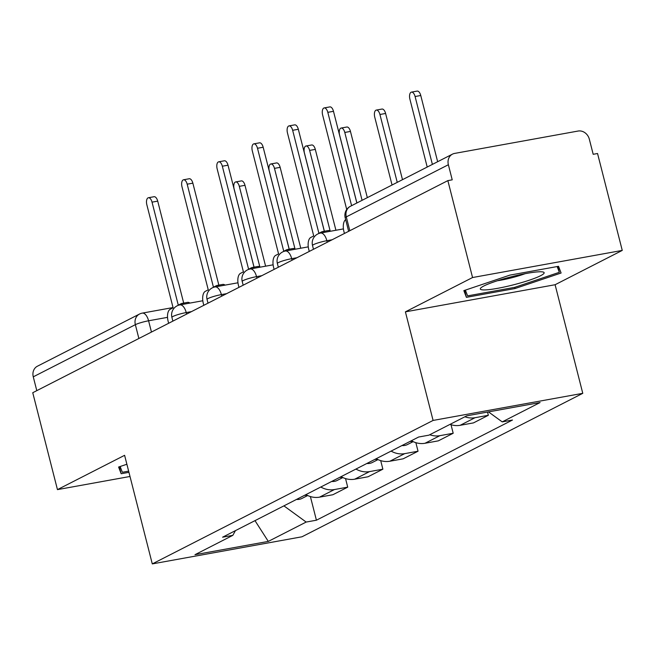 <?xml version="1.0" encoding="UTF-8"?>
<svg xmlns="http://www.w3.org/2000/svg" width="655" height="655" viewBox="0 0 655 655"><rect width="100%" height="100%" fill="white"/><g stroke="black" fill="none" stroke-linecap="round" stroke-linejoin="round"><path stroke-width="0.98" d="M622.25 250.415L472.558 277.532L447.856 180.624L32.75 392.713L57.452 489.621L124.606 455.315L152.287 563.906L301.98 536.789L582.778 393.327L555.096 284.728L622.25 250.415L597.548 153.507L593.184 154.302L589.336 139.204A10.136 8.777 62.9 0 0 578.128 131.041L454.619 153.417A10.136 8.777 62.9 0 0 452.49 154.13A10.136 8.777 62.9 0 0 448.372 164.732L346.29 216.895A10.136 1.277 165.7 0 0 345.193 217.82L348.64 231.313M472.558 277.532L405.404 311.846L433.086 420.436L152.287 563.906M447.856 180.624L452.22 179.83L448.372 164.732M57.452 489.621L130.001 476.48M36.786 390.65L33.266 376.83A10.136 8.777 -117.1 0 1 37.384 366.227L139.474 314.064A10.136 8.777 62.9 0 0 135.356 324.667L33.266 376.83M305.926 494.623A23.302 20.19 62.9 0 0 319.542 497.153L332.846 494.746L347.723 487.148L334.41 489.555A23.302 20.19 -117.1 0 1 320.794 487.025M345.545 478.592L347.723 487.148M341.083 476.66A23.302 20.19 62.9 0 0 354.699 479.198L368.004 476.783L382.88 469.185L369.567 471.592A23.302 20.19 -117.1 0 1 355.952 469.062M380.702 460.629L382.88 469.185M376.232 458.697A23.302 20.19 62.9 0 0 389.848 461.235L403.161 458.819L418.037 451.221L404.724 453.637A23.302 20.19 -117.1 0 1 391.109 451.099M415.851 442.665L418.037 451.221M411.389 440.733A23.302 20.19 62.9 0 0 425.005 443.271L438.318 440.856L453.194 433.258L439.882 435.673A23.302 20.19 -117.1 0 1 429.745 434.74M451.008 424.702L453.194 433.258M450.026 424.375A23.302 20.19 62.9 0 0 460.162 425.308L473.475 422.893L488.343 415.295L475.039 417.71A23.302 20.19 -117.1 0 1 464.894 416.776M487.525 412.06L488.343 415.295M283.91 505.873L306.163 522.06L268.304 541.407L194.985 554.687L232.844 535.34L235.44 530.632M306.163 522.06L316.414 520.209L512.48 420.027L502.221 421.885L540.08 402.547L466.761 415.827L428.902 435.166L418.643 437.024L222.585 537.198L232.844 535.34M582.778 393.327L433.086 420.436M126.882 464.239L118.596 467.031L121.167 473.737L128.945 472.329M555.096 284.728L405.404 311.846M509.909 275.116L463.846 290.632L466.409 297.337L515.043 288.527L561.106 273.012L558.535 266.307L509.909 275.116M310.388 496.555L316.414 520.209M502.221 421.885L488.483 411.889M268.304 541.407L254.992 520.643M119.39 466.761L121.167 473.737M514.74 287.34L515.043 288.527M464.632 290.361L466.409 297.337M184.268 304.108A10.136 4.896 -100.3 0 0 181.893 303.421A10.136 4.896 -100.3 0 0 181.214 303.65L178.283 305.148L152.034 202.149A5.83 2.817 -100.3 0 0 148.398 197.745A5.83 2.817 -100.3 0 0 146.851 204.802L173.1 307.793L170.169 309.291A10.136 4.896 -100.3 0 0 168.147 321.335L168.646 323.283M148.398 197.745L154.072 196.713A5.83 2.817 79.7 0 1 157.708 201.126L183.695 303.093M181.893 303.421L187.567 302.389A10.136 4.896 79.7 0 1 189.942 303.077M304.64 495.278A12.666 10.971 62.9 0 0 307.072 495.229M296.527 499.421A12.666 10.971 62.9 0 0 302.004 498.422L307.678 495.524M259.847 266.888L239.312 186.339A5.83 2.817 -100.3 0 0 235.685 181.934A5.83 2.817 -100.3 0 0 234.13 188.992L254.058 267.158M235.685 181.934L241.359 180.903A5.83 2.817 79.7 0 1 244.986 185.316L265.602 266.184M219.425 286.145A10.136 4.896 -100.3 0 0 217.042 285.457A10.136 4.896 -100.3 0 0 216.371 285.686L213.44 287.185L187.183 184.186A5.83 2.817 -100.3 0 0 183.556 179.781A5.83 2.817 -100.3 0 0 182 186.839L208.257 289.829L205.326 291.328A10.136 4.896 -100.3 0 0 203.304 303.371L203.795 305.32M183.556 179.781L189.23 178.749A5.83 2.817 79.7 0 1 192.857 183.163L218.852 285.13M217.042 285.457L222.716 284.426A10.136 4.896 79.7 0 1 225.099 285.113M254.582 268.182A10.136 4.896 -100.3 0 0 252.2 267.494A10.136 4.896 -100.3 0 0 251.528 267.723L248.597 269.221L222.34 166.223A5.83 2.817 -100.3 0 0 218.713 161.818A5.83 2.817 -100.3 0 0 217.157 168.875L243.414 271.866L240.483 273.364A10.136 4.896 -100.3 0 0 238.461 285.408L238.952 287.357M218.713 161.818L224.387 160.786A5.83 2.817 79.7 0 1 228.014 165.199L254.009 267.166M252.2 267.494L257.873 266.47A10.136 4.896 79.7 0 1 260.256 267.15M128.642 471.142L122.346 472.28L120.143 466.507M513.725 284.761A32.93 4.159 165.7 0 0 543.118 272.022A32.93 4.159 165.7 0 0 510.728 276.934A32.93 4.159 165.7 0 0 480.876 287.889A32.93 4.159 165.7 0 0 513.725 284.761M497.423 280.749A22.54 2.849 165.7 0 0 511.784 277.761A22.54 2.849 165.7 0 0 525.179 273.675M557.143 266.56L559.345 272.308L514.715 287.349L467.596 295.88L465.386 290.108M557.847 266.429L559.345 272.308M339.798 477.315A12.666 10.971 62.9 0 0 342.229 477.266M331.684 481.458A12.666 10.971 62.9 0 0 337.161 480.459L342.835 477.56M295.004 248.925L274.47 168.376A5.83 2.817 -100.3 0 0 270.843 163.971A5.83 2.817 -100.3 0 0 269.287 171.029L289.215 249.195M270.843 163.971L276.516 162.939A5.83 2.817 79.7 0 1 280.144 167.352L300.76 248.22M374.947 459.351A12.666 10.971 62.9 0 0 377.386 459.311M366.841 463.494A12.666 10.971 62.9 0 0 372.318 462.495L377.992 459.597M330.153 230.961L309.627 150.413A5.83 2.817 -100.3 0 0 305.991 146.008A5.83 2.817 -100.3 0 0 304.444 153.065L324.364 231.231M305.991 146.008L311.665 144.976A5.83 2.817 79.7 0 1 315.301 149.389L335.917 230.257M289.739 250.218A10.136 4.896 -100.3 0 0 287.357 249.53A10.136 4.896 -100.3 0 0 286.677 249.76L283.754 251.258L257.497 148.267A5.83 2.817 -100.3 0 0 253.87 143.854A5.83 2.817 -100.3 0 0 252.314 150.912L278.572 253.911L275.64 255.401A10.136 4.896 -100.3 0 0 273.61 267.445L274.109 269.393M253.87 143.854L259.544 142.831A5.83 2.817 79.7 0 1 263.171 147.236L289.166 249.203M287.357 249.53L293.031 248.507A10.136 4.896 79.7 0 1 295.413 249.195M324.896 232.255A10.136 4.896 -100.3 0 0 322.514 231.567A10.136 4.896 -100.3 0 0 321.834 231.796L318.903 233.295L292.654 130.304A5.83 2.817 -100.3 0 0 289.027 125.891A5.83 2.817 -100.3 0 0 287.471 132.949L313.72 235.947L310.798 237.446A10.136 4.896 -100.3 0 0 308.767 249.481L309.266 251.43M289.027 125.891L294.693 124.868A5.83 2.817 79.7 0 1 298.328 129.272L324.315 231.24M322.514 231.567L328.188 230.544A10.136 4.896 79.7 0 1 330.57 231.231M351.604 205.678L327.811 112.341A5.83 2.817 -100.3 0 0 324.176 107.928L329.85 106.904A5.83 2.817 79.7 0 1 333.485 111.309L356.852 203.001M324.176 107.928A5.83 2.817 -100.3 0 0 322.628 114.985L346.716 209.502M345.66 219.646A10.136 4.896 -100.3 0 0 343.924 231.526L344.424 233.475M410.104 441.388A12.666 10.971 62.9 0 0 412.544 441.347M401.99 445.539A12.666 10.971 62.9 0 0 407.476 444.532L413.149 441.634M362.084 200.324L344.784 132.457A5.83 2.817 -100.3 0 0 341.149 128.044A5.83 2.817 -100.3 0 0 339.601 135.102L356.901 202.976M341.149 128.044L346.822 127.021A5.83 2.817 79.7 0 1 350.458 131.426L367.332 197.646M397.241 182.36L379.933 114.494A5.83 2.817 -100.3 0 0 376.306 110.081A5.83 2.817 -100.3 0 0 374.75 117.139L392.05 185.013M376.306 110.081L381.98 109.057A5.83 2.817 79.7 0 1 385.607 113.462L402.489 179.683M432.39 164.405L415.09 96.531A5.83 2.817 -100.3 0 0 411.463 92.118A5.83 2.817 -100.3 0 0 409.907 99.175L427.207 167.05M411.463 92.118L417.137 91.094A5.83 2.817 79.7 0 1 420.764 95.499L437.646 161.72M332.118 239.763L326.853 240.713A10.136 1.277 165.7 0 0 313.614 244.593A10.136 1.277 165.7 0 0 312.525 245.519L313.483 249.277M296.961 257.718L291.696 258.676A10.136 1.277 165.7 0 0 278.457 262.557A10.136 1.277 165.7 0 0 277.368 263.482L278.326 267.24M261.803 275.681L256.539 276.639A10.136 1.277 165.7 0 0 243.3 280.52A10.136 1.277 165.7 0 0 242.211 281.445L243.169 285.203M226.646 293.645L221.382 294.603A10.136 1.277 165.7 0 0 208.151 298.483A10.136 1.277 165.7 0 0 207.054 299.409L208.012 303.167M191.489 311.608L186.225 312.566A10.136 1.277 165.7 0 0 172.994 316.447A10.136 1.277 165.7 0 0 171.905 317.372L172.863 321.13M167.533 317.356L148.587 320.786A10.136 1.277 165.7 0 0 135.356 324.667L138.876 338.496M151.461 332.06L148.587 320.786A10.136 4.896 79.7 0 0 142.274 313.115A10.136 10.136 0 0 0 139.474 314.064M327.238 242.252L326.853 240.713A10.136 4.896 -100.3 0 0 320.532 233.049A10.136 10.136 0 0 0 312.525 245.519M292.089 260.215L291.696 258.676A10.136 4.896 -100.3 0 0 285.383 251.012A10.136 10.136 0 0 0 277.368 263.482M256.932 278.17L256.539 276.639A10.136 4.896 -100.3 0 0 250.226 268.968A10.136 10.136 0 0 0 242.211 281.445M221.775 296.134L221.382 294.603A10.136 4.896 -100.3 0 0 215.069 286.931A10.136 10.136 0 0 0 207.054 299.409M186.618 314.097L186.225 312.566A10.136 4.896 -100.3 0 0 179.912 304.894A10.136 10.136 0 0 0 171.905 317.372M439.882 435.673L425.005 443.271M404.724 453.637L389.848 461.235M369.567 471.592L354.699 479.198M334.41 489.555L319.542 497.153M475.039 417.71L460.162 425.308M349.811 230.716L346.29 216.895A10.136 8.777 62.9 0 1 350.409 206.292A10.136 10.136 0 0 0 345.193 217.82M152.034 202.149L157.708 201.126M244.986 185.316L239.312 186.339M187.183 184.186L192.857 183.163M222.34 166.223L228.014 165.199M280.144 167.352L274.47 168.376M315.301 149.389L309.627 150.413M257.497 148.267L263.171 147.236M292.654 130.304L298.328 129.272M327.811 112.341L333.485 111.309M350.458 131.426L344.784 132.457M385.607 113.462L379.933 114.494M420.764 95.499L415.09 96.531M202.813 300.751L179.912 304.894M237.97 282.788L215.069 286.931M273.119 264.825L250.226 268.968M308.276 246.861L285.383 251.012M343.433 228.898L320.532 233.049M350.409 206.292L452.49 154.13M142.274 313.115L173.035 307.547"/></g></svg>
